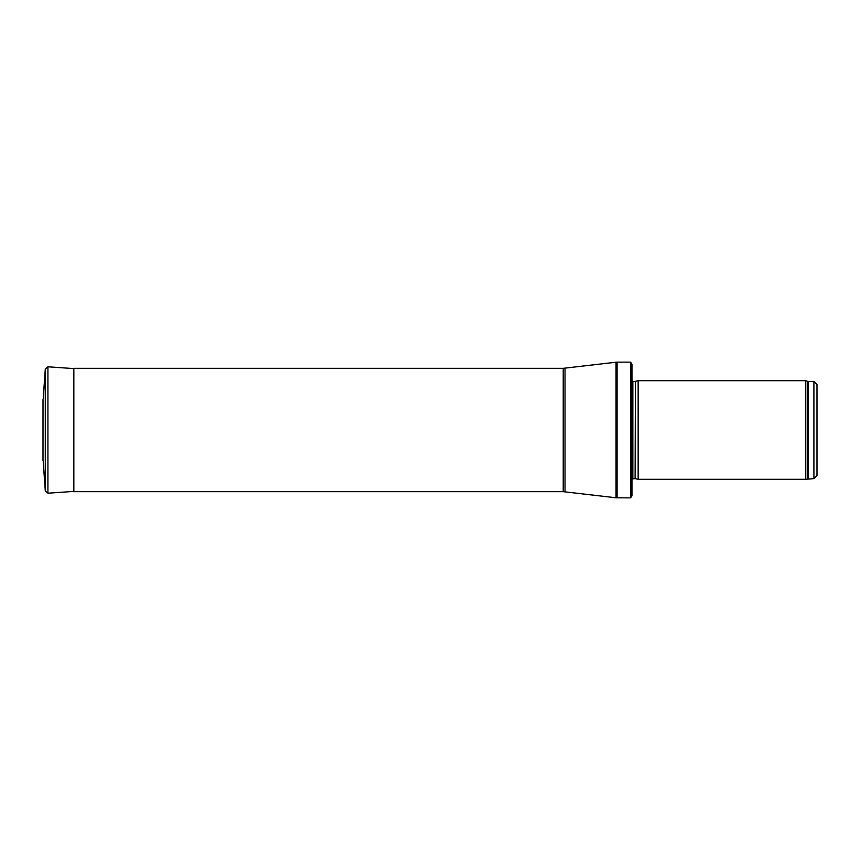 <?xml version="1.0" encoding="UTF-8"?>
<svg xmlns="http://www.w3.org/2000/svg" width="860" height="860" viewBox="0 0 860 860"><rect width="100%" height="100%" fill="white"/><g stroke="black" fill="none" stroke-linecap="round" stroke-linejoin="round"><path stroke-width="1.29" d="M813.915 478.568L813.915 381.431L817 384.517L817 475.483L813.915 478.568L805.626 479.342L638.152 479.342L638.152 380.658L805.626 380.658L805.626 479.342M635.422 478.612L635.422 381.388L635.11 478.568L638.152 479.342M635.11 478.568L631.982 478.934M630.702 497.843L630.702 362.157L631.982 364.317L631.982 495.683L630.702 497.843L616.018 497.779L563.236 491.673L73.842 491.673L73.842 368.327L563.236 368.327L563.236 491.673M71.649 491.554L73.842 491.673M43.011 399.599L43 460.648M73.842 368.596L47.913 366.79L45.29 369.058L43.236 398.341M813.915 381.431L808.292 381.431L808.292 478.568M808.292 381.431L807.239 381.249L807.239 478.751M635.11 381.431L632.853 381.431L632.853 478.568M630.702 362.157L617.104 362.157L617.104 497.843M563.236 368.327L616.018 362.221L616.018 497.779M565.041 368.22L565.041 491.78M43.236 398.298L45.29 369.058L45.29 490.942L43.236 461.702M47.913 366.79L47.913 493.21L73.842 491.404M807.239 381.249L805.626 380.658M635.422 381.388L638.152 380.658M632.853 381.431L631.627 380.195M616.018 362.221L617.104 362.157M47.913 493.21L45.29 490.942"/></g></svg>
